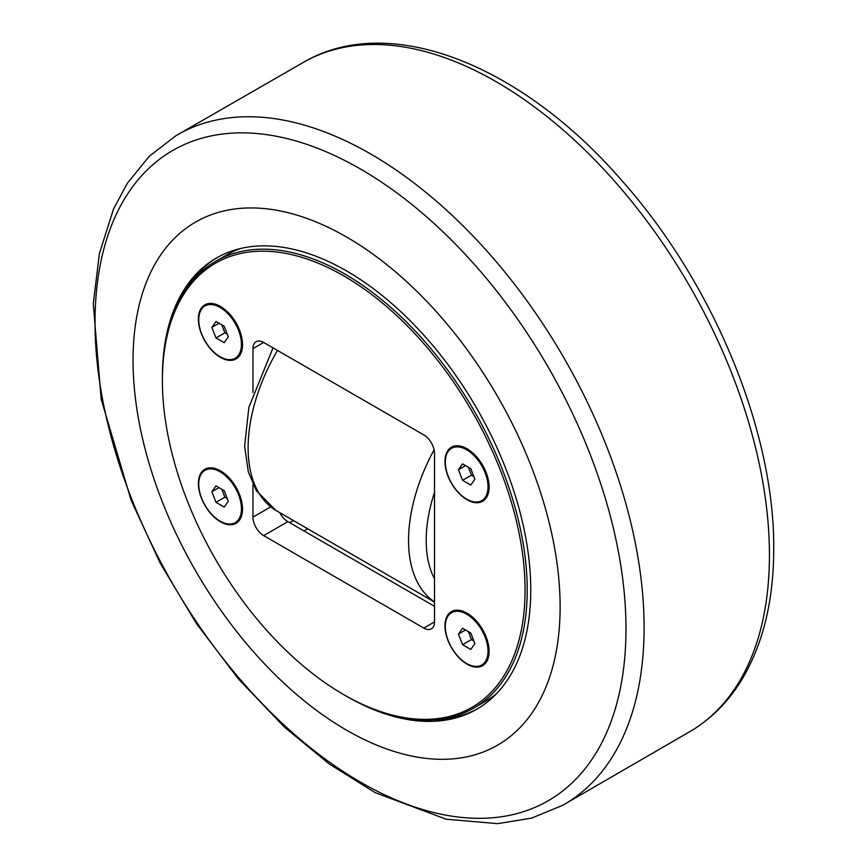 <?xml version="1.0" encoding="UTF-8"?>
<svg xmlns="http://www.w3.org/2000/svg" width="867" height="867" viewBox="0 0 867 867"><rect width="100%" height="100%" fill="white"/><g stroke="black" fill="none" stroke-linecap="round" stroke-linejoin="round"><path stroke-width="1.3" d="M211.873 491.741L215.981 485.888L224.206 490.635L228.314 501.234L224.206 507.076L215.981 502.329L211.873 491.741L218.993 487.633M221.8 489.248L224.878 497.192L227.284 498.579M215.981 502.329L224.878 497.192M220.099 521.143A30.204 17.438 60 0 1 200.364 494.526A30.204 17.438 60 0 1 204.991 470.326A30.204 17.438 60 0 1 220.099 471.821A30.204 17.438 60 0 1 239.823 498.438A30.204 17.438 60 0 1 235.195 522.638A30.204 17.438 60 0 1 220.099 521.143M242.511 508.604A30.204 17.438 60 0 1 236.257 522.021L235.195 522.638M204.991 470.326L206.064 469.719A30.204 17.438 60 0 1 220.803 471.009M211.873 327.358L215.981 321.505L224.206 326.252L228.314 336.84L224.206 342.693L215.981 337.946L211.873 327.358L218.993 323.239M221.8 324.865L224.878 332.809L227.284 334.196M215.981 337.946L224.878 332.809M220.099 356.76A30.204 17.438 60 0 1 200.364 330.143A30.204 17.438 60 0 1 204.991 305.943A30.204 17.438 60 0 1 220.099 307.438A30.204 17.438 60 0 1 239.823 334.055A30.204 17.438 60 0 1 235.195 358.255A30.204 17.438 60 0 1 220.099 356.76M242.511 344.221A30.204 17.438 60 0 1 236.257 357.637L235.195 358.255M204.991 305.943L206.064 305.325A30.204 17.438 60 0 1 220.803 306.625M458.448 634.102L462.566 628.25L470.781 632.997L474.888 643.585L470.781 649.437L462.566 644.69L458.448 634.102L465.568 629.984M468.375 631.609L471.464 639.553L473.859 640.941M462.566 644.69L471.464 639.553M466.674 663.504A30.204 17.438 60 0 1 446.938 636.887A30.204 17.438 60 0 1 451.566 612.687A30.204 17.438 60 0 1 466.674 614.183A30.204 17.438 60 0 1 486.398 640.8A30.204 17.438 60 0 1 481.77 665A30.204 17.438 60 0 1 466.674 663.504M489.086 650.965A30.204 17.438 60 0 1 482.843 664.382L481.77 665M451.566 612.687L452.639 612.069A30.204 17.438 60 0 1 467.389 613.37M458.448 469.708L462.566 463.867L470.781 468.613L474.888 479.202L470.781 485.054L462.566 480.307L458.448 469.708L465.568 465.601M468.375 467.226L471.464 475.17L473.859 476.557M462.566 480.307L471.464 475.17M466.674 499.121A30.204 17.438 60 0 1 446.938 472.504A30.204 17.438 60 0 1 451.566 448.304A30.204 17.438 60 0 1 466.674 449.8A30.204 17.438 60 0 1 486.398 476.417A30.204 17.438 60 0 1 481.77 500.617A30.204 17.438 60 0 1 466.674 499.121M489.086 486.571A30.204 17.438 60 0 1 482.843 499.999L481.77 500.617M451.566 448.304L452.639 447.686A30.204 17.438 60 0 1 467.389 448.987M478.15 708.415A260.468 150.381 60 0 1 434.67 719.816M186.08 289.242A260.468 150.381 60 0 1 217.693 257.293M162.411 378.315A260.468 150.381 60 0 1 216.349 258.052A260.468 150.381 60 0 1 346.583 270.948A260.468 150.381 60 0 1 516.743 500.476A260.468 150.381 60 0 1 476.817 709.195A260.468 150.381 60 0 1 346.583 696.299A260.468 150.381 60 0 1 345.695 695.778M239.964 248.656A257.954 148.929 -120 0 0 227.219 254.681L215.829 261.249A257.954 148.929 -120 0 0 162.4 379.345L162.4 380.57A256.448 148.062 60 0 1 343.733 275.879A256.448 148.062 60 0 1 525.066 589.961A256.448 148.062 60 0 1 343.733 694.651A256.448 148.062 60 0 1 162.4 380.57M343.733 694.651L344.806 695.269A257.954 148.929 -120 0 0 473.783 708.046L485.173 701.468A257.954 148.929 -120 0 0 496.758 693.448M473.783 708.046A257.954 148.929 -120 0 0 513.318 501.343A257.954 148.929 -120 0 0 344.806 274.026A257.954 148.929 -120 0 0 215.829 261.249M270.721 506.881L252.98 517.111L252.98 484.393M252.98 392.469L252.98 348.621L263.655 342.454A15.097 8.713 -120 0 0 256.112 341.706A15.097 8.713 -120 0 0 252.98 348.621M263.655 342.454L423.811 434.92A15.097 8.713 -120 0 1 434.497 453.419L434.497 621.91L423.811 628.076A15.097 8.713 -120 0 0 431.365 628.824A15.097 8.713 -120 0 0 434.497 621.91M423.811 628.076L263.655 535.611L287.866 521.641A15.097 8.713 60 0 1 279.813 512.765M252.98 517.111A15.097 8.713 -120 0 0 263.655 535.611M242.511 509.016A31.201 18.012 60 0 1 220.446 521.761A31.201 18.012 60 0 1 198.38 483.537A31.201 18.012 60 0 1 220.446 470.803A31.201 18.012 60 0 1 242.511 509.016M489.096 486.994A31.201 18.012 60 0 1 467.031 499.728A31.201 18.012 60 0 1 444.966 461.515A31.201 18.012 60 0 1 467.031 448.77A31.201 18.012 60 0 1 489.096 486.994M242.511 344.632A31.201 18.012 60 0 1 220.446 357.377A31.201 18.012 60 0 1 198.38 319.154A31.201 18.012 60 0 1 220.446 306.409A31.201 18.012 60 0 1 242.511 344.632M489.096 651.377A31.201 18.012 60 0 1 467.031 664.122A31.201 18.012 60 0 1 444.966 625.898A31.201 18.012 60 0 1 467.031 613.164A31.201 18.012 60 0 1 489.096 651.377M287.866 521.641L434.497 606.293M346.583 730.198A301.998 174.354 -120 0 0 560.125 606.911A301.998 174.354 -120 0 0 346.583 237.038A301.998 174.354 -120 0 0 133.041 360.336A301.998 174.354 -120 0 0 346.583 730.198M360.499 782.142A375.454 216.772 60 0 1 95.023 322.307A375.454 216.772 60 0 1 360.499 169.032A375.454 216.772 60 0 1 625.985 628.857A375.454 216.772 60 0 1 360.499 782.142M644.105 627.545A386.639 223.231 -120 0 0 474.39 237.45A386.639 223.231 -120 0 0 175.958 135.685L149.297 156.233L127.438 183.1L113.544 208.958L99.402 253.467L93.278 303.873L101.168 399.188L131.09 500.183L160.352 563.442L196.484 623.644L238.295 678.807L284.419 727.099L329.146 763.914L375.097 792.611L446.191 819.228L497.712 823.65L531.666 818.112L562.585 805.356A386.639 223.231 -120 0 0 644.105 627.545M175.958 135.685L304.783 61.579A386.411 223.101 60 0 1 601.926 167.353A386.411 223.101 60 0 1 769.441 554.988A386.411 223.101 60 0 1 691.183 730.848L562.585 805.356M303.873 530.886L307.081 529.033M293.057 520.699L289.643 522.66M434.497 578.777A124.978 72.156 -60 0 1 426.196 540.401A124.978 72.156 -60 0 1 434.497 492.445M434.096 449.832A137.56 79.417 120 0 0 408.541 540.477A137.56 79.417 120 0 0 434.497 601.871M273.029 347.862L248.872 407.338L244.602 446.202L248.341 471.962L256.372 490.679L275.879 510.403A137.56 79.417 -60 0 1 248.114 447.849A137.56 79.417 -60 0 1 277.494 350.441M304.783 61.579C391.125 12.062 523.115 65.827 623.102 181.994C713.909 284.636 774.697 431.994 773.722 548.909C773.689 602.803 762.158 647.822 739.128 683.955C726.275 703.701 710.29 719.328 691.183 730.848M275.879 510.403L434.497 602.056"/></g></svg>
